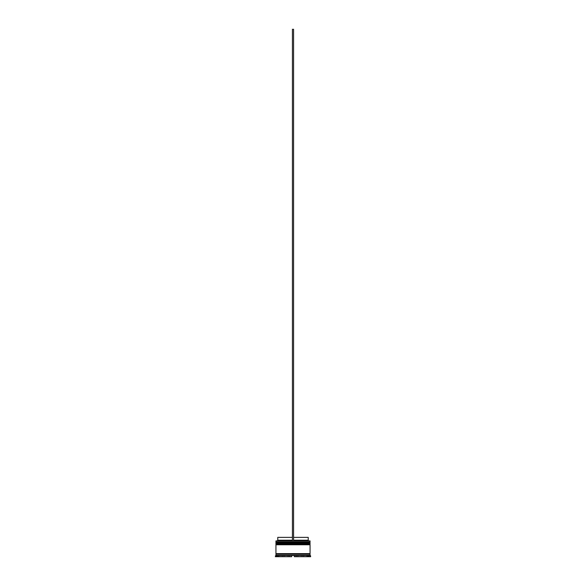 <?xml version="1.0" encoding="UTF-8"?>
<svg xmlns="http://www.w3.org/2000/svg" width="586" height="586" viewBox="0 0 586 586"><rect width="100%" height="100%" fill="white"/><g stroke="black" fill="none" stroke-linecap="round" stroke-linejoin="round"><path stroke-width="0.44" stroke-dasharray="2.93 2.2" d="M309.708 543.061L276.292 543.061L309.708 543.061L276.292 543.061L309.708 543.061L309.708 542.262L276.292 542.262L276.292 543.061M309.708 544.768L276.292 544.768L309.708 544.768L276.292 544.768L309.708 544.768L309.708 543.969L276.292 543.969L276.292 544.768M309.994 554.202L276.006 554.202L309.994 554.202M276.065 540.79L292.429 540.79L292.429 540.219L292.429 540.79L277.2 540.79L308.8 540.79L293.571 540.79L293.571 540.219L308.229 540.219M309.994 553.631L276.006 553.631L309.994 553.631M308.91 555.565L310.617 555.902M308.91 555.902L308.91 556.7L310.617 556.7M277.654 556.7L278.225 556.7L278.225 555.565L277.654 555.565M293.571 537.377L293.571 540.219L293.571 537.377L308.229 537.377M293.571 540.219L293.571 29.3L292.429 29.3L292.429 540.79L309.935 540.79M303.973 556.7L296.802 556.7L303.973 556.7L303.973 555.565L296.802 555.565L296.802 556.7L296.802 555.565L303.973 555.565L303.973 556.7L296.802 556.7L303.973 556.7M307.775 556.7L308.346 556.7M307.775 555.565L308.346 555.565M282.027 556.7L289.198 556.7L282.027 556.7L282.027 555.565L289.198 555.565L289.198 556.7L289.198 555.565L282.027 555.565L289.198 555.565L282.027 555.565L282.027 556.7L289.198 556.7L282.027 556.7M307.504 556.7L294.406 556.7L307.504 556.7L307.504 555.902L294.406 555.902L294.406 556.7L307.504 556.7M278.497 556.7L291.594 556.7L291.594 555.902L278.497 555.902L278.497 556.7L291.594 556.7L278.497 556.7M275.383 556.7L277.09 556.7M275.383 555.902L277.09 555.565M275.947 554.202L310.053 554.202M275.947 555.338L310.053 555.338M275.947 553.631L310.053 553.631M275.947 544.768L310.053 544.768M276.292 543.969L309.708 543.969M275.947 543.061L310.053 543.061M310.053 543.632L275.947 543.632M276.292 542.262L309.708 542.262M275.947 540.9L310.053 540.9M310.053 541.925L275.947 541.925M295.132 555.565L306.786 555.565L294.406 555.902M279.214 555.565L290.868 555.565L278.497 555.902M296.802 555.565L303.973 555.565L296.802 555.565M277.771 540.219L292.429 540.219L292.429 537.377L292.429 540.219M277.771 537.377L292.429 537.377M292.429 540.79L293.571 540.79M275.947 542.607L310.053 542.607M310.053 542.717L275.947 542.717M275.947 544.313L310.053 544.313M310.053 544.423L275.947 544.423"/><path stroke-width="0.88" d="M310.053 542.607L275.947 542.607L275.947 541.925L310.053 541.925L276.292 542.262L309.708 542.262L309.708 543.061M276.292 543.061L310.053 542.717M310.053 544.313L275.947 544.313L275.947 543.632L310.053 543.632L276.292 543.969L309.708 543.969L309.708 544.768M276.292 544.768L310.053 544.423M276.006 554.202L276.006 553.631M309.994 554.202L309.994 553.631M275.947 540.9L310.053 540.9L275.947 540.9L275.947 541.925M275.947 555.338L275.947 554.202L310.053 554.202L310.053 555.338L275.947 555.338L275.383 556.7L277.09 556.7L277.09 555.902L275.383 555.902M277.09 555.565L279.214 555.565L278.225 555.565L278.225 556.7L277.654 556.7L277.654 555.565L277.09 555.565L277.09 556.7M278.497 555.902L278.497 556.7L291.594 556.7L291.594 555.902L290.868 555.565L295.132 555.565L279.214 555.565M294.406 555.902L294.406 556.7L307.504 556.7L307.504 555.902L306.786 555.565L308.91 555.565L308.346 555.565L308.346 556.7L307.775 556.7L307.775 555.565L295.132 555.565M310.053 555.338L310.617 555.902L308.91 555.565M310.053 540.9L310.053 541.925M310.053 543.632L310.053 543.061L275.947 543.061L275.947 543.632M310.053 544.768L275.947 544.768L275.947 553.631L310.053 553.631L310.053 544.768M310.617 555.902L310.617 556.7L308.91 556.7L308.91 555.902M293.571 537.377L308.229 537.377L308.229 540.219L308.8 540.79M308.229 540.219L293.571 540.219M307.775 555.565L307.775 556.7M292.429 540.219L277.771 540.219L277.2 540.79M292.429 537.377L277.771 537.377L277.771 540.219M293.571 540.79L293.571 29.3L292.429 29.3L292.429 540.79"/></g></svg>
